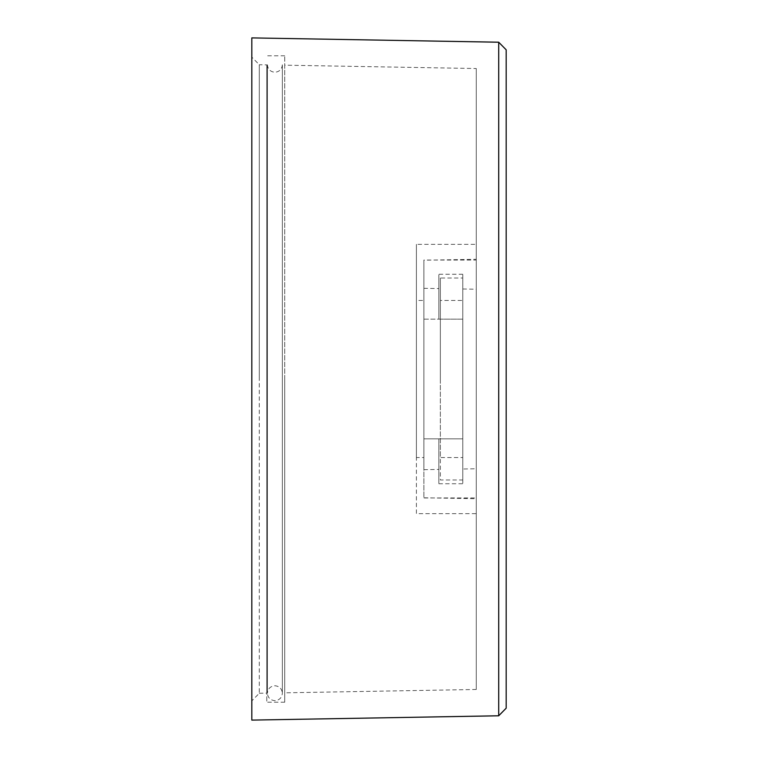 <?xml version="1.0" encoding="UTF-8"?>
<svg xmlns="http://www.w3.org/2000/svg" width="758" height="758" viewBox="0 0 758 758"><rect width="100%" height="100%" fill="white"/><g stroke="black" fill="none" stroke-linecap="round" stroke-linejoin="round"><path stroke-width="0.57" stroke-dasharray="3.79 2.84" d="M423.893 319.146C423.893 278.404 423.893 278.404 423.893 319.146C423.893 278.404 423.893 278.404 423.893 319.146L423.893 260.212L423.893 319.146L423.893 260.212L423.893 319.146L462.787 319.146L423.893 319.146M423.893 438.854L423.893 497.788L423.893 438.854C423.893 479.596 423.893 479.596 423.893 438.854C423.893 479.596 423.893 479.596 423.893 438.854L462.787 438.854L423.893 438.854L462.787 438.854L462.787 319.146L462.787 438.854L423.893 438.854M423.893 497.788L476.261 498.698L476.261 259.302L476.261 498.698L476.261 259.302L423.893 260.212M462.787 319.146L438.854 319.146C438.854 278.745 438.854 278.745 438.854 319.146C438.854 278.745 438.854 278.745 438.854 319.146L462.787 319.146C462.787 260.003 462.787 260.003 462.787 319.146C462.787 260.003 462.787 260.003 462.787 319.146L462.787 469.012L476.261 468.776L476.261 289.224L476.261 468.776M462.787 438.854C462.787 497.997 462.787 497.997 462.787 438.854C462.787 497.997 462.787 497.997 462.787 438.854M438.854 319.146C438.854 260.003 438.854 260.003 438.854 319.146C438.854 260.003 438.854 260.003 438.854 319.146M438.854 438.854C438.854 497.997 438.854 497.997 438.854 438.854C438.854 497.997 438.854 497.997 438.854 438.854C438.854 479.255 438.854 479.255 438.854 438.854C438.854 479.255 438.854 479.255 438.854 438.854M462.787 288.988L476.261 289.224M498.707 379L498.707 715.789L498.707 379M506.183 379L506.183 49.82L506.183 379M251.817 379L251.817 37.9L251.817 720.1L251.817 379L251.817 700.875L259.293 693.267L259.293 64.733L251.817 57.125L251.817 700.875L251.817 379M259.293 379L259.293 64.733L259.293 379M259.293 693.267L266.778 693.134L266.778 64.866L266.778 693.134L266.778 64.866L259.293 64.733M284.733 379L284.733 55.808L284.733 702.192L284.733 379L284.733 702.192L284.733 379L284.733 692.821L476.261 689.477L476.261 68.523L284.733 65.179L284.733 692.821L284.733 379M266.778 379L266.778 702.192L266.778 379M476.261 379L476.261 68.523L476.261 689.477L476.261 260.051L423.893 260.051L423.893 497.949L476.261 497.949L476.261 260.051L476.261 513.668L416.407 513.668L416.407 379L416.407 457.557L423.893 457.557L423.893 260.051L423.893 379L423.893 300.443L416.407 300.443L416.407 457.557L416.407 244.332L476.261 244.332L476.261 379M462.787 379L462.787 300.443L440.351 300.443L440.351 457.557L462.787 457.557L462.787 300.443L462.787 479.994L440.351 479.994L440.351 278.006L462.787 278.006L462.787 379M440.351 379L440.351 278.006L440.351 379M423.893 379L423.893 300.443L423.893 379M416.407 379L416.407 244.332L416.407 379M423.893 288.305L438.854 288.571M462.787 274.263L438.854 274.263M438.854 483.737L462.787 483.737M423.893 469.695L438.854 469.429M284.733 55.808L266.778 55.808M284.733 702.192L266.778 702.192M267.403 64.781L267.403 693.219C267.839 697.682 270.312 700.174 274.832 700.695C279.37 700.259 281.891 697.758 282.364 693.219L282.364 64.781L282.364 693.219C281.9 688.7 279.408 686.208 274.889 685.734C270.369 686.208 267.877 688.7 267.403 693.219L267.403 64.781C267.877 69.3 270.369 71.792 274.889 72.266C279.408 71.792 281.9 69.3 282.364 64.781"/><path stroke-width="1.14" d="M498.707 379L498.707 715.789L506.183 708.18L506.183 49.82L498.707 42.211L498.707 379M498.707 715.789L251.817 720.1L251.817 37.9L498.707 42.211"/></g></svg>
